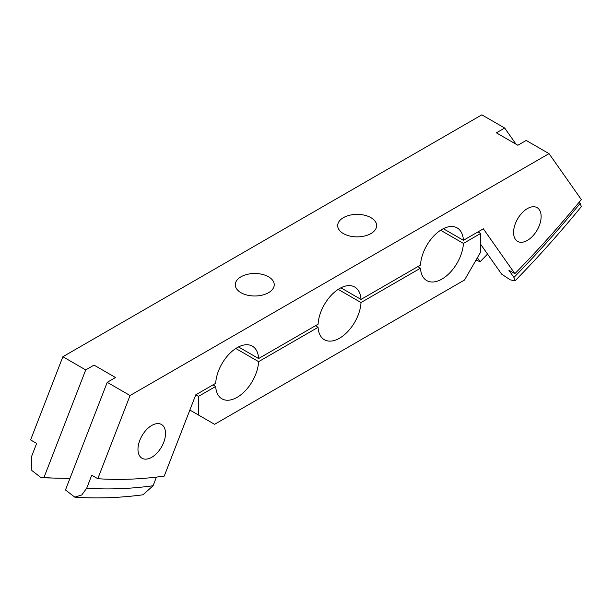 <?xml version="1.0" encoding="UTF-8"?>
<svg xmlns="http://www.w3.org/2000/svg" width="612" height="612" viewBox="0 0 612 612"><rect width="100%" height="100%" fill="white"/><g stroke="black" fill="none" stroke-linecap="round" stroke-linejoin="round"><path stroke-width="0.92" d="M189.858 410.048L214.575 424.315L464.531 280.005L480.657 252.075L480.657 233.455L463.414 243.415A30.409 17.557 120 0 1 449.552 273.082A30.409 17.557 120 0 1 426.748 280.587A30.409 17.557 120 0 1 420.49 268.194L417.805 266.641M440.609 230.25L463.414 243.415M338.207 289.369L361.011 302.535L420.49 268.194M235.804 348.488L258.608 361.654L318.095 327.313A30.409 17.557 120 0 0 324.345 339.706A30.409 17.557 120 0 0 347.157 332.201A30.409 17.557 120 0 0 361.011 302.535M318.095 327.313L315.402 325.76M198.449 415.005L198.449 396.385L215.692 386.432A30.409 17.557 120 0 0 221.949 398.825A30.409 17.557 120 0 0 244.754 391.328A30.409 17.557 120 0 0 258.608 361.654M215.692 386.432L213.007 384.879M477.964 231.902L480.657 233.455M443.295 228.697L463.414 240.309L483.342 228.804L514.868 273.656A700.327 404.333 -60 0 0 581.308 199.55L549.033 153.635L130.065 395.52L97.79 478.706A700.327 404.333 -60 0 0 164.238 476.09L195.764 394.832L198.449 396.385M370.933 217.665A19.477 11.245 0 0 0 349.704 215.233A19.477 11.245 0 0 0 337.679 225.621A19.477 11.245 0 0 0 343.378 233.57A19.477 11.245 0 0 0 364.607 236.01A19.477 11.245 0 0 0 376.632 225.621A19.477 11.245 0 0 0 370.933 217.665M268.53 276.785A19.477 11.245 0 0 0 247.302 274.352A19.477 11.245 0 0 0 235.276 284.741A19.477 11.245 0 0 0 240.983 292.697A19.477 11.245 0 0 0 262.211 295.129A19.477 11.245 0 0 0 274.237 284.741A19.477 11.245 0 0 0 268.53 276.785M463.414 240.309A30.409 17.557 120 0 0 457.156 227.916A30.409 17.557 120 0 0 441.948 229.423A30.409 17.557 120 0 0 420.49 265.088L361.011 299.429A30.409 17.557 120 0 0 354.753 287.036A30.409 17.557 120 0 0 339.553 288.543A30.409 17.557 120 0 0 318.095 324.207L258.608 358.548A30.409 17.557 120 0 0 252.358 346.155A30.409 17.557 120 0 0 237.15 347.662A30.409 17.557 120 0 0 215.692 383.326L195.764 394.832M527.36 240.417A19.477 11.245 120 0 0 540.082 223.25A19.477 11.245 120 0 0 537.099 207.644A19.477 11.245 120 0 0 527.36 208.608A19.477 11.245 120 0 0 514.631 225.774A19.477 11.245 120 0 0 517.614 241.38A19.477 11.245 120 0 0 527.36 240.417M151.745 457.279A19.477 11.245 120 0 0 164.475 440.112A19.477 11.245 120 0 0 161.484 424.498A19.477 11.245 120 0 0 151.745 425.462A19.477 11.245 120 0 0 139.023 442.629A19.477 11.245 120 0 0 142.007 458.243A19.477 11.245 120 0 0 151.745 457.279M477.36 257.782L480.129 261.714L476.014 260.115M487.527 254.072A727.148 419.824 -60 0 1 480.129 261.714M549.033 153.635L526.19 140.446L517.859 145.251L496.363 132.835L504.686 128.03L516.061 144.218M514.868 273.656L508.824 270.16L513.927 277.427L515.006 280.862L510.24 279.837L501.626 274.13L480.657 244.287M70.013 478.247A727.148 419.824 -60 0 1 43.957 477.551L85.718 369.916L94.049 365.112L115.553 377.52L107.222 382.332L65.461 489.967L74.786 497.158L81.763 494.97L86.705 488.208L91.746 475.218L97.79 478.706M579.38 201.914L581.4 206.55C560.026 232.713 537.894 257.484 515.006 280.862M74.786 497.158C96.841 498.681 119.57 497.893 142.956 494.802L153.084 485.752L156.442 477.092M504.686 128.03L481.843 114.842L62.875 356.727L30.6 439.913L36.644 443.409L31.61 456.399L31.839 470.506L41.188 477.765L43.957 477.551M62.875 356.727L85.718 369.916M107.222 382.332L130.065 395.52M238.496 346.935L258.608 358.548M340.892 287.816L361.011 299.429M580.306 203.23A714.579 412.564 -60 0 1 513.927 277.427M153.084 485.752A714.579 412.564 -60 0 1 86.705 488.208M69.929 478.446L41.188 477.765"/></g></svg>
